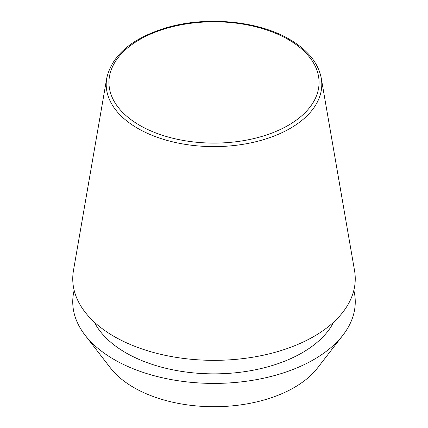<?xml version="1.0" encoding="UTF-8"?>
<svg xmlns="http://www.w3.org/2000/svg" width="428" height="428" viewBox="0 0 428 428"><rect width="100%" height="100%" fill="white"/><g stroke="black" fill="none" stroke-linecap="round" stroke-linejoin="round"><path stroke-width="0.64" d="M106.738 78.196L73.445 270.689A141.256 81.555 0 0 0 114.116 336.462A141.256 81.555 0 0 0 274.482 352.49A141.256 81.555 0 0 0 354.555 270.689L321.262 78.196C318.272 62.911 307.743 49.985 289.67 39.413C257.528 20.314 203.969 15.729 163.78 28.526C130.861 39.199 111.847 55.752 106.738 78.196A107.792 62.237 0 0 0 137.779 128.384A107.792 62.237 0 0 0 260.154 140.619A107.792 62.237 0 0 0 321.262 78.196M94.315 322.107A124.719 72.006 0 0 0 125.811 352.774A124.719 72.006 0 0 0 333.685 322.107M74.162 290.328A141.256 81.55 0 0 0 85.054 335.151L110.472 367.973A113.409 65.473 0 0 0 133.809 387.538A113.409 65.473 0 0 0 317.528 367.973L342.946 335.151A141.256 81.55 0 0 0 353.838 290.328M85.054 335.151A141.256 81.55 0 0 0 114.116 359.525A141.256 81.55 0 0 0 342.946 335.151M139.71 125.334A105.063 60.658 0 0 0 288.29 125.334A105.063 60.658 0 0 0 288.29 39.553A105.063 60.658 0 0 0 139.71 39.553A105.063 60.658 0 0 0 139.71 125.334"/></g></svg>
